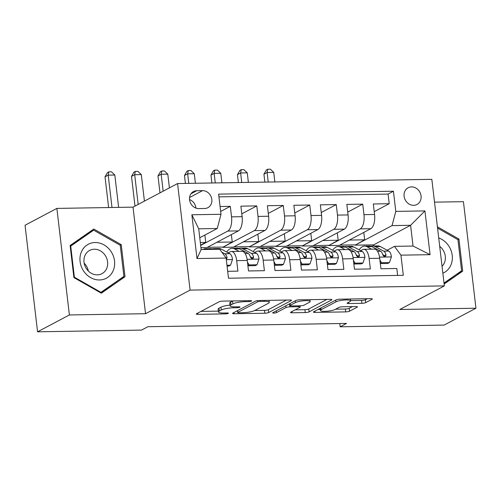 <?xml version="1.0" encoding="UTF-8"?>
<svg xmlns="http://www.w3.org/2000/svg" width="501" height="501" viewBox="0 0 501 501"><rect width="100%" height="100%" fill="white"/><g stroke="black" fill="none" stroke-linecap="round" stroke-linejoin="round"><path stroke-width="0.75" d="M251.464 301.088A2.035 0.401 173.3 0 0 251.659 300.882A2.035 0.401 173.3 0 0 250.519 300.656L222.895 301.114A2.906 0.576 173.3 0 0 219.043 301.815L196.555 313.726A2.906 0.576 173.3 0 0 196.273 314.021A2.906 0.576 173.3 0 0 197.901 314.346L225.525 313.889A2.035 0.401 173.3 0 0 228.224 313.394A2.035 0.401 173.3 0 0 228.418 313.188A2.035 0.401 173.3 0 0 227.279 312.962L223.703 313.019A9.294 1.835 173.3 0 1 218.474 311.985A9.294 1.835 173.3 0 1 219.382 311.04L221.254 310.05A9.294 1.835 173.3 0 1 233.572 307.789L237.148 307.733A2.035 0.401 173.3 0 0 239.841 307.238A2.035 0.401 173.3 0 0 240.042 307.032A2.035 0.401 173.3 0 0 238.896 306.806L235.32 306.869A9.294 1.835 173.3 0 1 230.091 305.835A9.294 1.835 173.3 0 1 230.999 304.884L232.877 303.894A9.294 1.835 173.3 0 1 245.196 301.64L248.765 301.577A2.035 0.401 173.3 0 0 251.464 301.088M411.496 186.892A9.463 8.266 62.1 0 0 408.152 187.743A9.463 8.266 62.1 0 0 404.514 198.158A9.463 8.266 62.1 0 0 413.663 205.322A9.463 8.266 62.1 0 0 417.007 204.471A9.463 8.266 62.1 0 0 420.646 194.056A9.463 8.266 62.1 0 0 411.496 186.892M361.885 303.324A2.906 0.576 173.3 0 0 365.73 302.623L372.043 299.279A2.906 0.576 173.3 0 0 372.324 298.984A2.906 0.576 173.3 0 0 370.69 298.665L340.016 299.172A2.906 0.576 173.3 0 0 336.165 299.874L313.676 311.785A2.906 0.576 173.3 0 0 313.388 312.079A2.906 0.576 173.3 0 0 315.023 312.405L345.703 311.898A2.906 0.576 173.3 0 0 349.548 311.19L357.175 307.157A2.906 0.576 173.3 0 0 357.457 306.856A2.906 0.576 173.3 0 0 355.823 306.537L342.69 306.756A2.906 0.576 173.3 0 0 338.845 307.457L335.063 309.461A7.766 1.534 173.3 0 1 326.483 311.271A7.766 1.534 173.3 0 1 320.396 310.482A7.766 1.534 173.3 0 1 321.154 309.693L335.964 301.852A7.766 1.534 173.3 0 1 344.544 300.043A7.766 1.534 173.3 0 1 350.631 300.825A7.766 1.534 173.3 0 1 349.873 301.621L347.406 302.923A2.906 0.576 173.3 0 0 347.118 303.224A2.906 0.576 173.3 0 0 348.752 303.543L361.885 303.324L361.547 300.45A2.906 0.576 173.3 0 0 365.392 299.742L367.327 298.721M399.804 309.486L475.95 308.228L444.124 325.08L340.166 326.802L346.535 323.427L147.889 326.721L141.526 330.09L37.569 331.812L69.388 314.96L145.541 313.701L190.092 290.104L444.356 285.896L399.804 309.486M291.187 300.619A2.906 0.576 173.3 0 0 291.476 300.324A2.906 0.576 173.3 0 0 289.841 300.005L259.161 300.512A2.906 0.576 173.3 0 0 255.31 301.214L232.821 313.125A2.906 0.576 173.3 0 0 232.539 313.419A2.906 0.576 173.3 0 0 234.174 313.745L264.847 313.238A2.906 0.576 173.3 0 0 268.699 312.53L291.187 300.619L291.125 300.105M299.585 299.842L330.265 299.335A2.906 0.576 173.3 0 1 331.9 299.654A2.906 0.576 173.3 0 1 331.618 299.949L309.123 311.86A2.906 0.576 173.3 0 1 305.272 312.568L292.146 312.781A2.906 0.576 173.3 0 1 290.511 312.461A2.906 0.576 173.3 0 1 290.793 312.167L299.917 307.332A2.906 0.576 173.3 0 0 300.199 307.038A2.906 0.576 173.3 0 0 298.565 306.718L289.86 306.863A2.906 0.576 173.3 0 0 286.008 307.564L276.514 312.593A2.035 0.401 173.3 0 1 274.266 313.069A2.035 0.401 173.3 0 1 272.676 312.862A2.035 0.401 173.3 0 1 272.87 312.655L295.74 300.544A2.906 0.576 173.3 0 1 299.585 299.842M374.228 211.647L389.214 203.707L373.326 203.97L374.56 214.484L363.964 214.66A11.83 5.267 89.1 0 1 360.225 228.876L328.656 245.59L338.169 240.248L337.305 232.859M347.744 212.086L362.73 204.145L346.842 204.408L348.076 214.923L337.48 215.098A11.83 5.267 89.1 0 1 333.741 229.314L302.172 246.029L311.685 240.687L310.82 233.297M321.254 212.524L336.246 204.583L320.352 204.846L321.586 215.361L310.996 215.536A11.83 5.267 89.1 0 1 307.257 229.752L275.688 246.467L285.201 241.125L284.33 233.742M294.77 212.963L309.762 205.022L293.868 205.285L295.102 215.799L284.505 215.975A11.83 5.267 89.1 0 1 280.767 230.191L249.197 246.905L258.716 241.563L257.846 234.18M268.285 213.401L283.272 205.46L267.384 205.729L268.617 216.238L258.021 216.413A11.83 5.267 89.1 0 1 254.283 230.629L222.713 247.344L232.226 242.002L231.362 234.618M241.795 213.839L256.788 205.905L240.893 206.168L242.133 216.676A11.83 5.267 89.1 0 1 238.395 230.892L206.825 247.607L200.932 247.707M227.692 271.304L237.912 271.135L236.679 260.626A11.83 5.267 89.1 0 0 231.393 251.489A11.83 5.267 89.1 0 0 230.235 251.803L228.256 252.848M231.393 251.489L241.983 251.314A11.83 5.267 89.1 0 1 247.275 260.451L248.509 270.96L264.396 270.697L263.163 260.188A11.83 5.267 89.1 0 0 257.877 251.051A11.83 5.267 89.1 0 0 256.719 251.364L254.74 252.41M257.877 251.051L268.473 250.876A11.83 5.267 -90.9 0 1 273.759 260.013L274.993 270.521L290.887 270.258L289.653 259.75A11.83 5.267 89.1 0 0 284.361 250.613A11.83 5.267 89.1 0 0 283.203 250.926L281.224 251.972M284.361 250.613L294.957 250.437A11.83 5.267 -90.9 0 1 300.243 259.574L301.477 270.083L317.371 269.82L316.137 259.311A11.83 5.267 89.1 0 0 310.845 250.174A11.83 5.267 89.1 0 0 309.693 250.487L307.708 251.533M310.845 250.174L321.442 249.999A11.83 5.267 -90.9 0 1 326.733 259.136L327.967 269.644L343.855 269.381L342.621 258.873A11.83 5.267 89.1 0 0 337.336 249.736A11.83 5.267 89.1 0 0 336.177 250.049L334.198 251.095M337.336 249.736L347.926 249.561A11.83 5.267 -90.9 0 1 353.218 258.698L354.451 269.206L370.345 268.943L369.105 258.435A11.83 5.267 89.1 0 0 363.82 249.298A11.83 5.267 89.1 0 0 362.661 249.611L360.682 250.657M374.56 214.484A11.83 5.267 -90.9 0 1 370.821 228.7L339.252 245.415L328.656 245.59M348.076 214.923A11.83 5.267 -90.9 0 1 344.337 229.139L312.768 245.853L302.172 246.029M321.586 215.361A11.83 5.267 -90.9 0 1 317.847 229.577L286.278 246.292L275.688 246.467M295.102 215.799A11.83 5.267 -90.9 0 1 291.363 230.015L259.794 246.73L249.197 246.905M268.617 216.238A11.83 5.267 -90.9 0 1 264.879 230.454L233.309 247.168L222.713 247.344M198.828 208.591L204.652 208.497A9.168 8.01 62.1 0 0 207.896 207.671A9.168 8.01 62.1 0 0 211.422 197.582A9.168 8.01 62.1 0 0 202.554 190.643L196.73 190.737A9.168 8.01 62.1 0 0 193.486 191.557A9.168 8.01 62.1 0 0 189.967 201.653A9.168 8.01 62.1 0 0 198.828 208.591M190.092 290.104L177.573 183.554L431.837 179.339L444.356 285.896M389.214 203.707L388.081 194.062L393.429 191.232L218.624 194.125L220.991 214.284L217.252 228.5L199.761 237.762M393.429 191.232L395.796 211.391L424.936 210.908L430.077 254.677L400.938 255.159L403.311 275.318L228.5 278.218L226.133 258.059L196.999 258.541L191.858 214.766L220.991 214.284M220.659 211.447L230.303 206.343L231.537 216.852A11.83 5.267 89.1 0 1 227.798 231.067L200.663 245.434M397.644 275.412L396.83 268.505L380.935 268.768L379.702 258.259A11.83 5.267 -90.9 0 0 374.416 249.122L363.82 249.298M256.788 205.905L258.021 216.413M283.272 205.46L284.505 215.975M309.762 205.022L310.996 215.536M336.246 204.583L337.48 215.098M362.73 204.145L363.964 214.66M388.081 194.062L218.943 196.862M230.303 206.343L220.077 206.512M373.815 245.953L373.683 244.845L410.601 225.3L392.058 225.607L355.146 245.152L364.659 239.81L363.789 232.42M373.683 244.845L355.146 245.152M217.252 228.5L198.715 228.807L201.145 249.542L219.689 249.235L226.133 258.059M145.541 313.701L133.022 207.145L56.876 208.403L69.388 314.96M56.876 208.403L25.05 225.256L37.569 331.812M475.95 308.228L463.431 201.671L434.517 202.147M133.022 207.145L177.573 183.554M339.784 323.54L340.166 326.802M387.167 250.218L394.494 246.342L413.037 246.035L410.601 225.3L424.936 210.908M313.332 245.559L328.625 245.302M286.841 245.997L302.141 245.74M260.357 246.436L275.65 246.179M233.873 246.874L249.166 246.617M207.383 247.312L222.682 247.056M339.816 245.121L355.109 244.864M200.325 242.528L205.742 242.44L204.871 235.057M200.632 245.146L205.742 242.44M216.933 242.259L232.226 242.002M243.417 241.82L258.716 241.563M269.901 241.376L285.201 241.125M296.392 240.937L311.685 240.687M322.876 240.499L338.169 240.248M400.938 255.159L394.494 246.342M392.058 225.607L395.796 211.391M349.36 240.06L364.659 239.81M198.715 228.807L191.858 214.766M201.145 249.542L196.999 258.541M430.077 254.677L413.037 246.035M195.929 208.09A9.168 8.01 62.1 0 0 189.541 199.567M101.334 293.204L125.006 276.734L121.236 244.645L93.793 229.026L70.121 245.49L73.891 277.579L101.334 293.204M444.143 284.054L462.705 271.141L458.935 239.052L437.417 226.803M100.632 292.803L119.639 279.351M120.134 245.227L121.236 244.645M119.664 279.564L125.006 276.734M444.043 283.234L457.332 273.753M457.833 239.635L458.935 239.052M457.357 273.972L462.705 271.141M232.664 300.951A9.294 1.835 173.3 0 0 232.539 301.013L232.877 303.894M230.091 305.835L229.752 302.955A9.294 1.835 173.3 0 1 230.66 302.009L232.539 301.013M230.009 305.103A9.294 1.835 173.3 0 0 220.916 307.169L221.254 310.05M218.474 311.985L218.135 309.104A9.294 1.835 173.3 0 1 219.043 308.159L220.916 307.169M200.932 311.409L218.373 311.121M254.74 310.52L264.509 310.357A2.906 0.576 173.3 0 0 268.361 309.649L286.472 300.055M260.269 301.389A2.035 0.401 173.3 0 0 257.577 301.884L237.837 312.336A2.035 0.401 173.3 0 0 237.637 312.543A2.035 0.401 173.3 0 0 238.783 312.768L242.553 312.705A9.294 1.835 173.3 0 0 254.865 310.451L268.361 303.305A9.294 1.835 173.3 0 0 269.269 302.36A9.294 1.835 173.3 0 0 264.04 301.326L260.269 301.389L260.169 300.494M326.902 299.385L308.785 308.979L309.123 311.86M295.17 309.85L304.934 309.687A2.906 0.576 173.3 0 0 308.785 308.979M289.778 303.975L289.522 303.982A2.906 0.576 173.3 0 0 289.234 303.988M309.38 302.322A7.766 1.534 173.3 0 0 310.144 301.533A7.766 1.534 173.3 0 0 304.057 300.744A7.766 1.534 173.3 0 0 295.471 302.554L290.254 305.316A2.906 0.576 173.3 0 0 289.973 305.61A2.906 0.576 173.3 0 0 291.607 305.936L300.318 305.792A2.906 0.576 173.3 0 0 304.163 305.084L309.38 302.322M350.606 300.631L361.547 300.45M335.595 309.18L345.364 309.017A2.906 0.576 173.3 0 0 349.21 308.309L352.46 306.593M318.047 309.468L320.271 309.43M226.978 265.267L230.529 265.211L232.502 259.405A7.841 3.488 -90.9 0 0 229.859 253.713L221.342 249.147A22.626 10.07 -90.9 0 0 218.906 248.521L213.877 248.602A22.626 10.07 -90.9 0 0 212.292 248.916M208.209 249.423L208.103 249.366A22.626 10.07 -90.9 0 0 205.667 248.74A22.626 10.07 -90.9 0 0 203.143 249.511M227.078 266.112L228.876 266.081L230.529 265.211M216.419 249.291L216.313 249.229A22.626 10.07 -90.9 0 0 213.877 248.602M205.667 248.74L210.696 248.659A22.626 10.07 89.1 0 1 213.132 249.285L213.244 249.341M226.245 259.017L226.853 258.585L227.059 257.414A7.841 3.488 -90.9 0 0 224.83 253.794L221.855 252.203M118.624 207.383L114.823 175.024L108.197 175.137L105.016 176.822L108.629 207.546M111.999 207.495L108.197 175.137L108.792 171.862L111.441 171.818L114.823 175.024M105.016 176.822L107.521 172.538L108.792 171.862M95.109 242.528A19.226 16.796 62.1 0 0 80.091 261.535A19.226 16.796 62.1 0 0 99.511 279.965A19.226 16.796 62.1 0 0 114.529 260.965A19.226 16.796 62.1 0 0 95.109 242.528M94.301 249.229A13.164 11.498 62.1 0 0 89.641 250.412A13.164 11.498 62.1 0 0 84.588 264.897A13.164 11.498 62.1 0 0 97.307 274.861A13.164 11.498 62.1 0 0 101.966 273.678A13.164 11.498 62.1 0 0 107.02 259.199A13.164 11.498 62.1 0 0 94.301 249.229M70.14 245.665L88.564 232.852L93.656 230.153L120.246 245.29L123.904 276.383L100.964 292.34L74.373 277.203L70.722 246.11L93.656 230.153M100.369 292.653L100.964 292.34M73.879 277.466L74.373 277.203M70.221 246.373L70.722 246.11M84.155 263.157A13.164 11.498 -117.9 0 1 88.339 271.054M442.865 273.189A19.226 16.796 62.1 0 0 451.013 264.766A19.226 16.796 62.1 0 0 438.719 237.931M442.057 266.319A13.164 11.498 62.1 0 0 444.456 262.687A13.164 11.498 62.1 0 0 439.709 246.342M437.567 228.099L457.945 239.697L461.596 270.79L444.018 283.015M247.475 262.155L249.072 264.904L257.019 264.766L258.992 258.967A7.841 3.488 -90.9 0 0 256.349 253.274L247.832 248.709A22.626 10.07 -90.9 0 0 245.396 248.083L240.361 248.164A22.626 10.07 -90.9 0 0 238.777 248.477M239.127 251.364L234.587 248.928A22.626 10.07 -90.9 0 0 232.151 248.302A22.626 10.07 -90.9 0 0 226.734 252.034M247.895 265.768L255.366 265.643L257.019 264.766M232.151 248.302L237.18 248.22A22.626 10.07 89.1 0 1 239.616 248.847L248.139 253.412A7.841 3.488 89.1 0 1 250.368 257.026L251.414 258.403L252.473 258.635L253.337 258.147L253.544 256.969A7.841 3.488 -90.9 0 0 251.314 253.356L242.797 248.79A22.626 10.07 -90.9 0 0 240.361 248.164M250.281 256.731L250.963 257.094A3.995 1.779 89.1 0 1 251.715 257.94L253.544 256.969M144.42 201.108L141.307 174.586L134.688 174.699L131.5 176.383L134.994 206.099M138.176 204.414L134.688 174.699L135.276 171.423L137.925 171.38L141.307 174.586M131.5 176.383L134.005 172.1L135.276 171.423M249.072 264.904L247.87 265.536M273.959 261.71L275.556 264.459L283.503 264.328L285.476 258.529A7.841 3.488 -90.9 0 0 282.833 252.836L274.316 248.271A22.626 10.07 -90.9 0 0 271.88 247.644L266.845 247.726A22.626 10.07 -90.9 0 0 265.261 248.039M265.618 250.926L261.071 248.49A22.626 10.07 -90.9 0 0 258.635 247.863A22.626 10.07 -90.9 0 0 253.218 251.596M274.385 265.33L281.85 265.204L283.503 264.328M258.635 247.863L263.67 247.782A22.626 10.07 89.1 0 1 266.106 248.408L274.623 252.974A7.841 3.488 89.1 0 1 276.853 256.587L277.905 257.965L278.957 258.197L279.827 257.708L280.034 256.531A7.841 3.488 -90.9 0 0 277.798 252.917L269.281 248.352A22.626 10.07 -90.9 0 0 266.845 247.726M276.771 256.293L277.454 256.656A3.995 1.779 89.1 0 1 278.199 257.501L280.034 256.531M169.407 187.875L167.791 174.148L161.172 174.26L157.99 175.945L159.976 192.872M163.157 191.188L161.172 174.26L161.76 170.985L164.409 170.941L167.791 174.148M157.99 175.945L160.489 171.661L161.76 170.985M275.556 264.459L274.354 265.098M300.443 261.272L302.047 264.021L309.987 263.889L311.96 258.09A7.841 3.488 -90.9 0 0 309.317 252.398L300.8 247.832A22.626 10.07 -90.9 0 0 298.364 247.206L293.335 247.287A22.626 10.07 -90.9 0 0 291.751 247.6M292.102 250.487L287.555 248.051A22.626 10.07 -90.9 0 0 285.119 247.425A22.626 10.07 -90.9 0 0 279.702 251.158M300.869 264.891L308.334 264.766L309.987 263.889M285.119 247.425L290.154 247.344A22.626 10.07 89.1 0 1 292.59 247.97L301.107 252.535A7.841 3.488 89.1 0 1 303.337 256.149L304.389 257.527L305.447 257.758L306.311 257.27L306.518 256.092A7.841 3.488 -90.9 0 0 304.289 252.479L295.772 247.914A22.626 10.07 -90.9 0 0 293.335 247.287M303.255 255.854L303.938 256.218A3.995 1.779 89.1 0 1 304.689 257.063L306.518 256.092M195.403 183.26L194.282 173.709L187.656 173.822L184.474 175.507L185.408 183.422M188.777 183.366L187.656 173.822L188.251 170.547L190.9 170.503L194.282 173.709M184.474 175.507L186.973 171.223L188.251 170.547M302.047 264.021L300.844 264.66M326.928 260.833L328.531 263.582L336.478 263.451L338.444 257.652A7.841 3.488 -90.9 0 0 335.808 251.959L327.285 247.394A22.626 10.07 -90.9 0 0 324.848 246.768L319.82 246.849A22.626 10.07 -90.9 0 0 318.235 247.162M318.586 250.049L314.046 247.613A22.626 10.07 -90.9 0 0 311.609 246.987A22.626 10.07 -90.9 0 0 306.186 250.719M327.353 264.453L334.818 264.328L336.478 263.451M311.609 246.987L316.638 246.905A22.626 10.07 89.1 0 1 319.074 247.525L327.591 252.097A7.841 3.488 89.1 0 1 329.827 255.71L330.873 257.088L331.931 257.32L332.796 256.831L333.002 255.654A7.841 3.488 -90.9 0 0 330.773 252.041L322.256 247.475A22.626 10.07 -90.9 0 0 319.82 246.849M329.739 255.416L330.422 255.779A3.995 1.779 89.1 0 1 331.174 256.625L333.002 255.654M221.887 182.815L220.766 173.271L214.14 173.377L210.959 175.068L211.892 182.984M215.267 182.928L214.14 173.377L214.735 170.108L217.384 170.064L220.766 173.271M210.959 175.068L213.464 170.785L214.735 170.108M328.531 263.582L327.328 264.221M353.418 260.395L355.015 263.144L362.962 263.012L364.935 257.213A7.841 3.488 -90.9 0 0 362.292 251.521L353.775 246.955A22.626 10.07 -90.9 0 0 351.339 246.329L346.304 246.411A22.626 10.07 -90.9 0 0 344.719 246.724M345.076 249.611L340.53 247.175A22.626 10.07 -90.9 0 0 338.094 246.548A22.626 10.07 -90.9 0 0 332.677 250.281M353.844 264.014L361.309 263.889L362.962 263.012M338.094 246.548L343.129 246.461A22.626 10.07 89.1 0 1 345.565 247.087L354.082 251.659A7.841 3.488 89.1 0 1 356.311 255.272L357.363 256.644L358.415 256.881L359.286 256.393L359.493 255.216A7.841 3.488 -90.9 0 0 357.257 251.602L348.74 247.037A22.626 10.07 -90.9 0 0 346.304 246.411M356.224 254.978L356.906 255.341A3.995 1.779 89.1 0 1 357.658 256.186L359.493 255.216M248.371 182.377L247.25 172.832L240.63 172.939L237.449 174.624L238.376 182.546M241.751 182.489L240.63 172.939L241.219 169.67L243.868 169.626L247.25 172.832M237.449 174.624L239.948 170.346L241.219 169.67M355.015 263.144L353.812 263.783M379.902 259.956L381.499 262.706L389.446 262.574L391.419 256.775A7.841 3.488 -90.9 0 0 388.776 251.082L380.259 246.517A22.626 10.07 -90.9 0 0 377.823 245.891L372.788 245.972A22.626 10.07 -90.9 0 0 371.203 246.279M371.56 249.172L367.014 246.736A22.626 10.07 -90.9 0 0 364.578 246.11A22.626 10.07 -90.9 0 0 359.161 249.842M380.328 263.576L387.793 263.451L389.446 262.574M364.578 246.11L369.613 246.022A22.626 10.07 89.1 0 1 372.049 246.649L380.566 251.22A7.841 3.488 89.1 0 1 382.795 254.834L383.847 256.205L384.906 256.443L385.77 255.955L385.977 254.777A7.841 3.488 -90.9 0 0 383.747 251.164L375.224 246.598A22.626 10.07 -90.9 0 0 372.788 245.972M382.714 254.539L383.397 254.903A3.995 1.779 89.1 0 1 384.142 255.748L385.977 254.777M274.855 181.938L273.734 172.394L267.114 172.501L263.933 174.185L264.86 182.107M268.235 182.051L267.114 172.501L267.709 169.232L270.358 169.188L273.734 172.394M263.933 174.185L266.432 169.908L267.709 169.232M381.499 262.706L380.303 263.344M370.821 228.7L360.225 228.876M344.337 229.139L333.741 229.314M317.847 229.577L307.257 229.752M291.363 230.015L280.767 230.191M264.879 230.454L254.283 230.629M238.395 230.892L227.798 231.067M247.275 260.451L236.679 260.626M379.702 258.259L369.105 258.435M353.218 258.698L342.621 258.873M326.733 259.136L316.137 259.311M300.243 259.574L289.653 259.75M273.759 260.013L263.163 260.188M242.133 216.676L231.537 216.852M190.981 193.781L196.73 190.737M189.572 197.513L202.554 190.643M245.089 300.744L245.196 301.64M230.66 302.009L230.999 304.884M237.042 306.837L237.148 307.733M233.46 306.837L233.572 307.789M219.043 308.159L219.382 311.04M225.419 312.993L225.525 313.889M197.757 313.087L197.901 314.346M248.665 300.681L248.765 301.577M268.361 309.649L268.699 312.53M264.509 310.357L264.847 313.238M234.023 312.486L234.174 313.745M257.433 300.656L257.577 301.884M237.631 310.576L237.837 312.336M263.933 300.431L264.04 301.326M331.556 299.435L331.618 299.949M304.934 309.687L305.272 312.568M292.002 311.528L292.146 312.781M298.464 305.823L298.565 306.718M289.522 303.982L289.86 306.863M285.802 305.804L286.008 307.564M276.308 310.833L276.514 312.593M295.264 300.794L295.471 302.554M290.048 303.556L290.254 305.316M348.608 302.291L348.752 303.543M335.758 300.093L335.964 301.852M320.947 307.933L321.154 309.693M357.113 306.637L357.175 307.157M349.21 308.309L349.548 311.19M345.364 309.017L345.703 311.898M314.878 311.146L315.023 312.405M371.98 298.765L372.043 299.279M365.392 299.742L365.73 302.623M226.32 259.65L232.451 259.549M216.313 249.229L221.342 249.147M208.103 249.366L213.132 249.285M224.83 253.794L229.859 253.713M226.051 257.946L227.059 257.414M247.112 259.305L258.942 259.111M242.797 248.79L247.832 248.709M234.587 248.928L239.616 248.847M251.314 253.356L256.349 253.274M245.077 253.462L248.139 253.412M273.596 258.867L285.426 258.673M269.281 248.352L274.316 248.271M261.071 248.49L266.106 248.408M277.798 252.917L282.833 252.836M271.561 253.024L274.623 252.974M300.08 258.428L311.91 258.234M295.772 247.914L300.8 247.832M287.555 248.051L292.59 247.97M304.289 252.479L309.317 252.398M298.051 252.585L301.107 252.535M326.571 257.99L338.4 257.796M322.256 247.475L327.285 247.394M314.046 247.613L319.074 247.525M330.773 252.041L335.808 251.959M324.535 252.147L327.591 252.097M353.055 257.552L364.885 257.357M348.74 247.037L353.775 246.955M340.53 247.175L345.565 247.087M357.257 251.602L362.292 251.521M351.019 251.709L354.082 251.659M379.539 257.113L391.369 256.919M375.224 246.598L380.259 246.517M367.014 246.736L372.049 246.649M383.747 251.164L388.776 251.082M377.503 251.27L380.566 251.22M237.418 310.689L237.637 312.543M269.037 300.349L269.269 302.36M300.055 305.792L300.199 307.038M309.925 299.667L310.144 301.533M289.747 303.719L289.973 305.61M350.418 298.997L350.631 300.825M320.145 308.359L320.396 310.482"/></g></svg>
